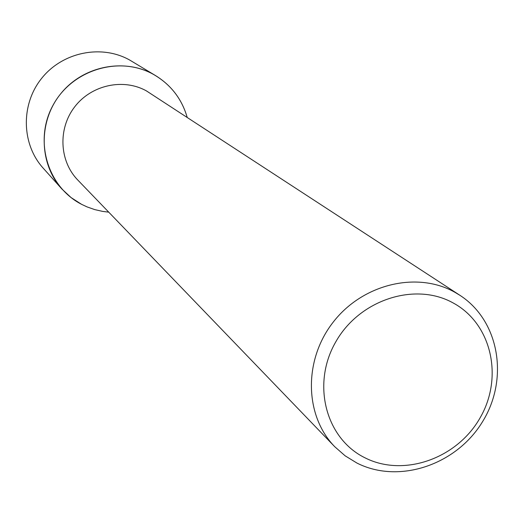 <?xml version="1.0" encoding="UTF-8"?>
<svg xmlns="http://www.w3.org/2000/svg" width="524" height="524" viewBox="0 0 524 524"><rect width="100%" height="100%" fill="white"/><g stroke="black" fill="none" stroke-linecap="round" stroke-linejoin="round"><path stroke-width="0.79" d="M334.731 446.703L77.781 180.033C59.323 161.097 57.81 128.577 74.703 106.824C91.405 84.927 123.304 77.978 146.425 90.901L459.941 295.32C499.444 320.858 509.171 379.127 482.375 421.958C456.103 465.096 398.79 484.307 356.962 463.065L345.152 455.828L334.731 446.703C304.549 415.82 303.35 360.466 332.969 322.443C362.281 284.191 416.501 270.987 454.38 291.999L459.941 295.32M153.565 74.454C170.49 84.246 181.69 98.532 187.173 117.317C181.985 99.429 171.505 85.556 155.733 75.705L153.565 74.454C119.93 55.334 72.443 69.45 53.245 104.859C33.543 140 47.252 186.754 81.528 204.301L71.068 197.568L61.956 189.072C39.005 163.789 38.121 121.804 60.463 94.065C82.589 66.142 123.782 57.692 153.565 74.454M108.73 212.154L102.658 211.401L94.713 209.593L87.043 206.895L81.528 204.301L87.043 206.895L94.713 209.593L102.658 211.401L108.73 212.154M453.077 302.911C491.636 323.596 503.708 377.3 480.095 417.838C457.039 458.67 403.618 477.547 364.868 457.753C325.784 438.581 311.433 384.23 335.589 342.185C359.169 299.839 414.884 281.611 453.077 302.911M61.956 189.072L43.21 168.178C21.458 144.205 20.554 104.545 41.625 78.377C62.48 52.053 101.414 44.134 129.638 60.018L155.733 75.705"/></g></svg>
